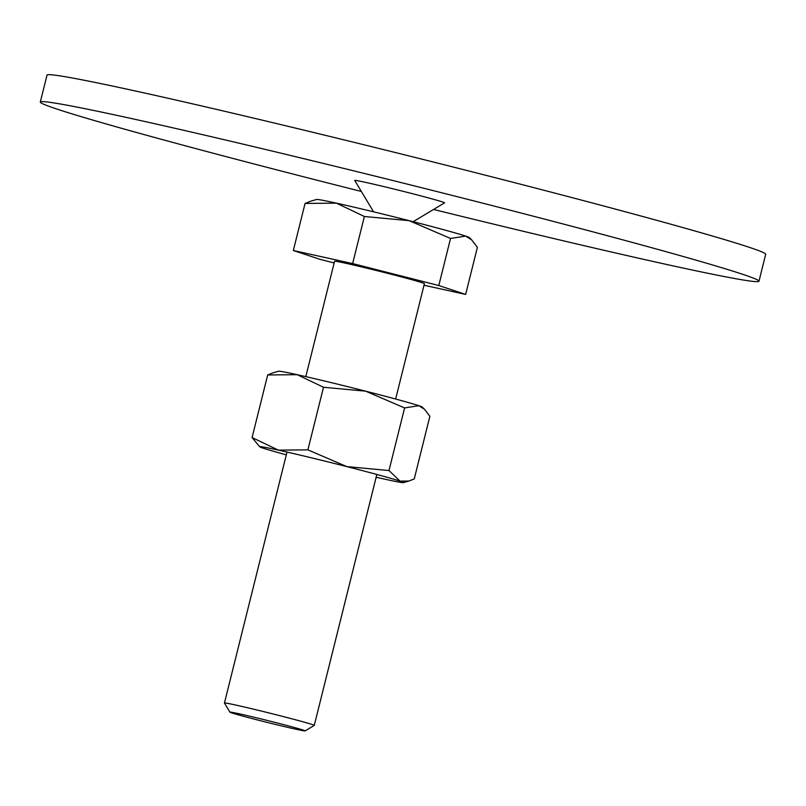<?xml version="1.0" encoding="UTF-8"?>
<svg xmlns="http://www.w3.org/2000/svg" width="806" height="806" viewBox="0 0 806 806"><rect width="100%" height="100%" fill="white"/><g stroke="black" fill="none" stroke-linecap="round" stroke-linejoin="round"><path stroke-width="1.21" d="M40.3 102.04L47.02 75.099A370.347 9.138 14 0 1 261.98 120.094A370.347 9.138 14 0 1 648.054 217.942A370.347 9.138 14 0 1 765.7 254.283L758.98 281.223A370.347 9.138 -166 0 0 641.344 244.883A370.347 9.138 -166 0 0 255.26 147.035A370.347 9.138 -166 0 0 40.3 102.04A370.347 9.138 -166 0 0 157.946 138.38A370.347 9.138 -166 0 0 361.34 191.455M373.581 211.817L354.731 180.463A46.295 1.138 14 0 1 381.087 185.934A46.295 1.138 14 0 1 429.85 198.286A46.295 1.138 14 0 1 444.539 202.86L413.176 221.69M433.547 209.459A370.347 9.138 -166 0 0 758.98 281.223M444.287 229.891A78.696 1.944 -166 0 0 409.146 220.663L450.534 238.465L465.656 236.087A78.696 1.944 -166 0 0 444.287 229.891M305.142 730.901A38.779 0.957 -166 0 0 292.84 727.072A38.779 0.957 -166 0 0 251.986 716.736A38.779 0.957 -166 0 0 229.911 712.141A38.779 0.957 -166 0 0 242.223 715.93A38.779 0.957 -166 0 0 282.221 726.065A38.779 0.957 -166 0 0 305.142 730.901L314.249 725.43A46.295 1.138 -166 0 0 314.269 725.41A46.295 1.138 -166 0 0 299.56 720.866A46.295 1.138 -166 0 0 251.301 708.635A46.295 1.138 -166 0 0 224.431 703.013A46.295 1.138 -166 0 0 224.441 703.044L286.996 452.065M305.806 376.624L334.571 261.265A46.295 1.138 14 0 1 361.441 266.887A46.295 1.138 14 0 1 409.7 279.118A46.295 1.138 14 0 1 424.409 283.662L395.645 399.03M364.372 216.502L409.146 220.663A78.696 1.944 -166 0 0 336.414 203.152L364.372 216.502L352.635 263.572L438.796 285.526L450.534 238.465M471.742 239.936L469.233 237.518A78.696 1.944 -166 0 0 465.656 236.087L471.742 239.936L477.384 247.351L465.646 294.422L424.006 285.243M310.733 201.168L305.061 203.434L336.414 203.152A78.696 1.944 -166 0 0 316.657 199.475L310.733 201.168M438.796 285.526L465.646 294.422M334.147 262.958L320.184 259.391L293.324 250.505L305.061 203.434M293.324 250.505L352.635 263.572M424.56 409.317L422.203 407.04A74.071 1.824 -166 0 0 418.838 405.69L424.56 409.317L429.87 416.299L414.264 478.905L408.924 481.031L400.028 481.132L388.986 470.533L346.842 466.614L307.892 449.859L278.382 450.131A74.071 1.824 -166 0 0 259.754 446.826A74.071 1.824 -166 0 0 263.119 448.166A74.071 1.824 -166 0 0 283.228 454A74.071 1.824 -166 0 0 286.311 454.836M376.14 477.233A74.071 1.824 -166 0 0 384.754 479.167A74.071 1.824 -166 0 0 403.353 482.633A74.071 1.824 -166 0 0 400.028 481.132A74.071 1.824 -166 0 0 379.908 475.298A74.071 1.824 -166 0 0 346.842 466.614A74.071 1.824 -166 0 0 278.382 450.131L252.077 437.567L259.754 446.826M398.718 399.867A74.071 1.824 -166 0 0 365.652 391.172L404.602 407.927L418.838 405.69A74.071 1.824 -166 0 0 398.718 399.867M273.022 372.825L267.683 374.961L297.192 374.689A74.071 1.824 -166 0 0 278.594 371.234L273.022 372.825M297.192 374.689L323.508 387.263L365.652 391.172A74.071 1.824 -166 0 0 297.192 374.689M404.602 407.927L388.986 470.533M267.683 374.961L252.077 437.567M323.508 387.263L307.892 449.859M376.835 474.462L314.269 725.41M229.911 712.141L224.441 703.044M403.353 482.633L408.924 481.031"/></g></svg>
